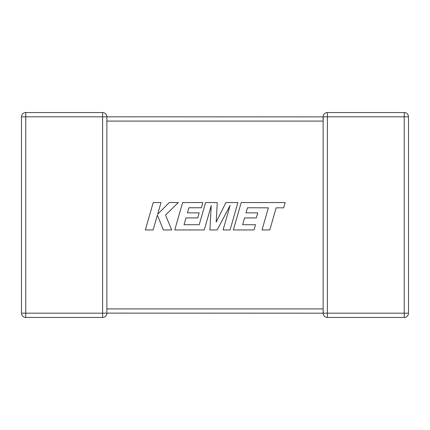 <?xml version="1.0" encoding="UTF-8"?>
<svg xmlns="http://www.w3.org/2000/svg" width="430" height="430" viewBox="0 0 430 430"><rect width="100%" height="100%" fill="white"/><g stroke="black" fill="none" stroke-linecap="round" stroke-linejoin="round"><path stroke-width="0.64" d="M323.134 309.605L323.134 313.18L106.866 313.121M323.317 118.067L323.134 120.814M323.134 309.186L323.134 121.083L106.866 121.083L106.866 313.18A4.262 4.262 0 0 1 102.609 317.442L25.762 317.442A4.262 4.262 0 0 1 21.5 313.18L21.5 116.82A4.262 4.262 0 0 1 25.762 112.558L102.609 112.558A4.262 4.262 0 0 1 106.866 116.82L106.866 120.814M102.609 112.558L102.609 116.82L25.762 116.82L25.762 313.18L102.609 313.18L102.609 116.82L323.134 116.879M404.238 317.442A4.262 4.262 0 0 0 408.5 313.18A4.262 4.262 0 0 1 404.238 317.442A4.262 4.262 0 0 0 408.5 313.18L408.5 116.82L408.5 313.18L404.238 313.18L404.238 317.442L327.391 317.442A4.262 4.262 0 0 1 323.134 313.18A4.262 4.262 0 0 0 327.391 317.442L327.391 313.18L404.238 313.18L404.238 116.82L327.391 116.82L327.391 313.18L323.134 313.18L323.317 311.933M323.134 116.96L323.134 116.82A4.262 4.262 0 0 1 327.391 112.558L404.238 112.558L404.238 116.82L408.5 116.82A4.262 4.262 0 0 0 404.238 112.558A4.262 4.262 0 0 1 408.5 116.82M247.486 207.765L268.363 207.835L262.01 229.937L269.809 229.937L276.162 207.835L283.66 207.835L285.181 202.551L241.219 202.551L233.339 229.937L254.033 229.937L255.511 224.723L242.617 224.723L244.562 217.919L256.312 217.919L257.758 212.855L246.003 212.855L247.486 207.765M237.919 202.551L225.906 202.551L216.204 222.117L217.257 202.551L205.594 202.551L199.219 224.723L184.035 224.723L185.975 217.919L197.73 217.919L199.176 212.855L187.421 212.855L188.904 207.76L201.38 207.76L202.858 202.551L182.626 202.551L174.747 229.937L204.25 229.937L211.254 205.556L209.883 229.937L217.188 229.937L230.12 205.438L223.084 229.937L230.045 229.937L237.919 202.551M153.209 202.551L145.34 229.937L153.128 229.937L157.391 215.064L163.357 229.937L171.694 229.937L165.528 215.064L178.31 202.551L169.302 202.551L157.659 214.226L161.008 202.551L153.209 202.551M106.866 308.917L323.134 308.917M21.5 116.82L25.762 116.82L25.762 112.558M25.762 317.442L25.762 313.18L21.5 313.18M106.866 313.18L102.609 313.18L102.609 317.442M327.391 112.558A4.262 4.262 0 0 0 323.134 116.82L327.391 116.82L327.391 112.558M323.134 116.82L323.134 121.083"/></g></svg>
